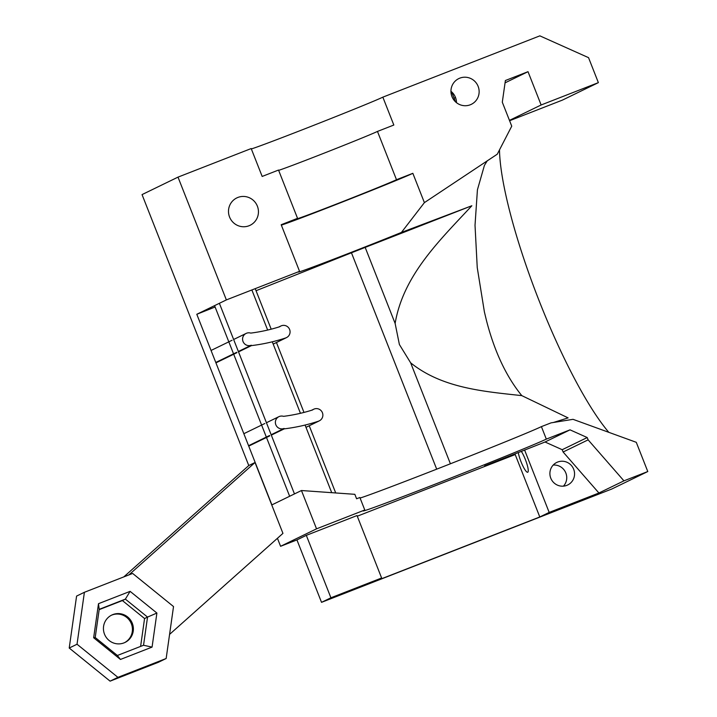 <?xml version="1.0" encoding="UTF-8"?>
<svg xmlns="http://www.w3.org/2000/svg" width="717" height="717" viewBox="0 0 717 717"><rect width="100%" height="100%" fill="white"/><g stroke="black" fill="none" stroke-linecap="round" stroke-linejoin="round"><path stroke-width="1.08" d="M238.367 351.491L251.291 345.218A6.444 6.319 -115.9 0 1 243.135 341.758A6.444 6.319 -115.9 0 1 250.753 333.1A170.01 166.774 -115.9 0 0 279.755 326.719A6.444 6.319 -115.9 0 1 289.623 329.479A6.444 6.319 -115.9 0 1 286.092 337.77L286.11 337.815A182.539 179.062 -115.9 0 1 251.443 345.612L238.519 351.895M273.195 344.097L286.11 337.815M236.96 352.656L215.934 362.865M215.781 362.47L236.807 352.253M251.864 289.955L267.656 330.053M272.29 341.812L300.45 413.297M305.083 425.056L331.72 492.678M219.384 303.309L294.472 493.923M455.519 97.521L454.103 98.211A27.739 27.21 -115.9 0 1 454.444 99.036A27.739 27.21 -115.9 0 1 455.322 101.644M251.344 148.948A72.032 1.093 158.5 0 0 304.429 128.97A72.032 1.093 158.5 0 0 382.842 97.154L393.83 125.036L377.474 131.426L396.492 179.707A54.133 0.825 -21.5 0 1 337.564 203.619A54.133 0.825 -21.5 0 1 296.65 218.864A54.133 0.825 -21.5 0 1 297.546 218.335L278.528 170.054L262.171 176.445L251.192 148.553L178.004 177.126L226.366 299.912L196.799 314.279L271.886 504.893L301.454 490.527L316.538 528.832L280.589 546.3L296.937 539.91L321.53 602.343L611.825 489.003L647.783 471.535L636.275 442.308L573.026 419.328L551.059 422.86L541.407 426.624L546.318 439.118L570.033 429.85L545.028 442.004L484.629 465.889L515.2 454.551L357.272 516.204M553.407 422.483L568.115 417.886L521.788 395.623C506.274 376.577 494.515 351.617 486.52 320.732L484.405 311.967L477.244 267.593L475.021 225.263L477.423 189.808L484.432 165.349L487.327 160.716M281.351 225.12A72.032 1.093 158.5 0 0 334.436 205.134A72.032 1.093 158.5 0 0 412.849 173.317L424.392 202.633L497.275 154.191L511.741 126.165L502.303 102.217L505.386 80.519L528.017 71.682L505.055 82.84M499.489 149.889A172.026 33.314 -111.3 0 0 539.265 301.122A172.026 33.314 -111.3 0 0 608.867 432.396M257.376 206.164A15.209 14.923 -115.9 0 1 250.116 225.281A15.209 14.923 -115.9 0 1 229.565 217.027A15.209 14.923 -115.9 0 1 236.825 197.91A15.209 14.923 -115.9 0 1 257.376 206.164M377.474 131.426A54.133 0.825 -21.5 0 1 318.545 155.338A54.133 0.825 -21.5 0 1 278.644 170.35M424.392 202.633L401.421 232.433A72.032 1.093 -21.5 0 1 352.8 251.748A72.032 1.093 -21.5 0 1 298.362 272.039A72.032 1.093 -21.5 0 1 299.554 271.34L281.189 224.726L297.546 218.335M518.364 453.01A12.53 2.429 -111.3 0 0 520.981 461.658A12.53 2.429 -111.3 0 0 527.73 472.261A12.53 2.429 -111.3 0 0 525.364 459.525A12.53 2.429 -111.3 0 0 521.42 451.522M316.538 528.832L364.783 509.993A99.322 1.515 158.5 0 0 363.143 510.952A99.322 1.515 158.5 0 0 438.204 482.98A99.322 1.515 158.5 0 0 546.318 439.118M360.086 498.055A99.322 1.515 158.5 0 0 433.283 470.495A99.322 1.515 158.5 0 0 541.407 426.624M478.131 86.363A14.313 14.044 -115.9 0 1 471.302 104.341A14.313 14.044 -115.9 0 1 451.961 96.58A14.313 14.044 -115.9 0 1 458.79 78.592A14.313 14.044 -115.9 0 1 478.131 86.363M456.478 102.656A14.313 14.044 64.1 0 0 450.948 91.292M436.698 469.169L351.455 252.787A102.898 1.568 158.5 0 0 365.177 247.401L395.13 323.439C403.33 274.817 440.247 239.845 471.84 205.752L401.421 232.433M395.13 323.439L399.387 344.51L410.644 362.82L450.41 463.782M553.201 465.064A12.53 12.288 -115.9 0 1 563.445 486.144M132.304 623.315A15.209 14.923 -115.9 0 1 125.054 642.423A15.209 14.923 -115.9 0 1 104.503 634.169A15.209 14.923 -115.9 0 1 111.753 615.061A15.209 14.923 -115.9 0 1 132.304 623.315M124.579 642.647A15.209 14.923 64.1 0 0 131.363 623.772A15.209 14.923 64.1 0 0 111.287 615.294M573.681 469.241A12.53 12.288 -115.9 0 1 567.703 484.979A12.53 12.288 -115.9 0 1 550.781 478.176A12.53 12.288 -115.9 0 1 556.759 462.438A12.53 12.288 -115.9 0 1 573.681 469.241M280.589 546.3L277.434 538.288M84.4 592.287L132.645 573.448L173.523 606.564L166.156 658.511L158.34 662.311L110.095 681.15L69.217 648.034L76.585 596.087L84.4 592.287L77.033 644.233L69.217 648.034M178.004 177.126L142.047 194.603L248.772 465.548L123.79 576.907M451.602 91.839L454.112 98.202M509.599 120.725L562.424 100.102L598.372 82.634L541.129 104.978L528.017 71.682M169.579 634.384L282.946 533.376L255.028 462.51L248.772 465.548M382.842 97.154L539.847 35.85L588.54 57.656L598.372 82.634M301.454 490.527L354.834 494.318L356.6 498.781L359.871 497.508L364.783 509.993M356.376 498.234L357.183 498.557M351.455 252.787L256.041 290.726M215.1 307.001L196.799 314.279M471.84 205.752L365.177 247.401M226.366 299.912L299.554 271.34M128.854 574.926L255.028 462.51M306.32 535.357L330.913 597.79L381.614 577.992L357.021 515.559L306.32 535.357L296.937 539.91M396.492 179.707L412.849 173.317M509.455 120.375L541.129 104.978M330.913 597.79L321.53 602.343M381.614 577.992L373.799 581.792L539.793 516.975L515.2 454.551M524.584 449.989L549.177 512.422L539.793 516.975M549.177 512.422L598.919 493L563.114 452.006L562.209 449.702L545.028 442.004M570.033 429.85L587.223 437.549L562.209 449.702M587.223 437.549L588.128 439.853L623.933 480.847L647.783 471.535M521.788 395.623C483.688 391.473 442.066 388.148 410.644 362.82M598.919 493L623.933 480.847M156.898 613.053L130.109 591.355L98.489 603.696L93.658 637.745L120.447 659.452L152.067 647.101L156.898 613.053L147.541 617.086L125.367 599.125L99.206 609.342L98.489 603.696M166.156 658.511L117.911 677.35L77.033 644.233M110.095 681.15L117.911 677.35M588.128 439.853L563.114 452.006M130.109 591.355L125.367 599.125L122.401 600.568L144.565 618.529L140.613 646.402M152.067 647.101L143.543 645.264L147.541 617.086L144.565 618.529M120.447 659.452L117.373 655.472L143.543 645.264M93.658 637.745L95.209 637.512L117.373 655.472M99.206 609.342L95.209 637.512M99.161 609.638L122.401 600.568M271.16 434.735L284.075 428.461A6.444 6.319 -115.9 0 1 275.928 425.002A6.444 6.319 -115.9 0 1 283.538 416.344A170.01 166.774 -115.9 0 0 312.549 409.963A6.444 6.319 -115.9 0 1 322.417 412.723A6.444 6.319 -115.9 0 1 318.886 421.013L318.904 421.058A182.539 179.062 -115.9 0 1 284.237 428.856L271.313 435.138M305.98 427.341L318.904 421.058M269.753 435.891L248.727 446.108M248.575 445.714L269.592 435.497M286.101 337.788L286.549 337.573M278.77 327.024L280.921 325.984M211.049 350.461L232.075 340.252M233.634 339.491L246.11 333.432M214.562 305.648L289.65 496.263M255.225 288.646L271.196 329.184M276.448 342.52L303.981 412.427M309.233 425.755L335.708 492.955M318.895 421.031L319.343 420.816M311.563 410.267L313.714 409.228M243.843 433.704L264.86 423.496M266.428 422.734L278.904 416.667"/></g></svg>
